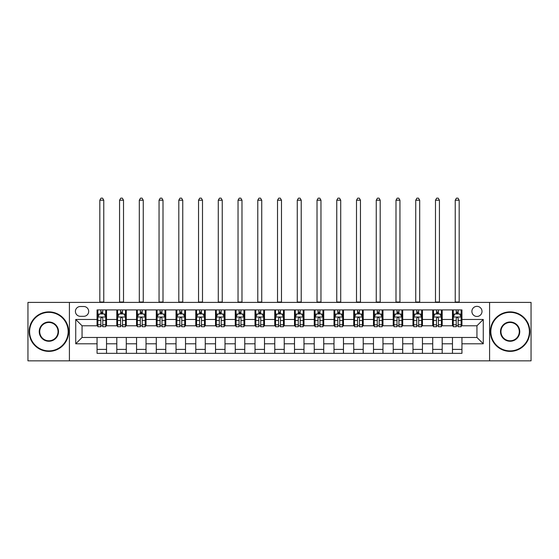 <?xml version="1.0" encoding="UTF-8"?>
<svg xmlns="http://www.w3.org/2000/svg" width="559" height="559" viewBox="0 0 559 559"><rect width="100%" height="100%" fill="white"/><g stroke="black" fill="none" stroke-linecap="round" stroke-linejoin="round"><path stroke-width="0.84" d="M476.946 306.353A5.052 5.052 0 0 0 471.894 311.405A5.052 5.052 0 0 0 476.946 316.464A5.052 5.052 0 0 0 482.005 311.405A5.052 5.052 0 0 0 476.946 306.353M489.586 360.848L531.05 360.848L531.05 302.405L489.586 302.405L489.586 360.848L69.414 360.848L69.414 302.405L27.95 302.405L27.95 360.848L69.414 360.848M80.314 316.303L83.787 316.303A4.898 4.898 0 0 0 88.685 311.405A4.898 4.898 0 0 0 83.787 306.514L80.314 306.514A4.898 4.898 0 0 0 75.416 311.405A4.898 4.898 0 0 0 80.314 316.303M489.586 302.405L69.414 302.405M97.056 343.792L75.731 343.792L75.731 319.462L97.056 319.462L97.056 325.785L82.054 325.785L82.054 337.468L97.056 337.468L97.056 353.344L461.944 353.344L461.944 337.468L476.946 337.468L476.946 325.785L461.944 325.785L461.944 319.462L483.269 319.462L483.269 343.792L461.944 343.792M461.944 319.462L461.944 309.91L97.056 309.91L97.056 319.462M452.469 309.91L452.469 325.785L453.258 325.785M456.256 325.785L458.149 325.785M461.154 325.785L461.944 325.785M452.469 325.785L441.407 325.785M432.722 309.91L432.722 325.785L433.511 325.785M436.509 325.785L438.41 325.785M432.722 325.785L421.661 325.785M412.975 309.91L412.975 325.785L413.765 325.785M416.769 325.785L418.663 325.785M412.975 325.785L401.921 325.785M393.229 309.91L393.229 325.785L394.018 325.785M397.023 325.785L398.916 325.785M393.229 325.785L382.174 325.785M373.489 309.91L373.489 325.785L374.278 325.785M377.276 325.785L379.17 325.785M373.489 325.785L362.428 325.785M353.742 309.91L353.742 325.785L354.532 325.785M357.529 325.785L359.43 325.785M353.742 325.785L342.681 325.785M333.996 309.91L333.996 325.785L334.785 325.785M337.79 325.785L339.683 325.785M333.996 325.785L322.941 325.785M314.249 309.91L314.249 325.785L315.038 325.785M318.043 325.785L319.937 325.785M314.249 325.785L303.195 325.785M294.509 309.91L294.509 325.785L295.299 325.785M298.296 325.785L300.19 325.785M294.509 325.785L283.448 325.785M274.762 309.91L274.762 325.785L275.552 325.785M278.55 325.785L280.45 325.785M274.762 325.785L263.701 325.785M255.016 309.91L255.016 325.785L255.805 325.785M258.81 325.785L260.704 325.785M255.016 325.785L243.962 325.785M235.269 309.91L235.269 325.785L236.059 325.785M239.063 325.785L240.957 325.785M235.269 325.785L224.215 325.785M215.529 309.91L215.529 325.785L216.319 325.785M219.317 325.785L221.21 325.785M215.529 325.785L204.468 325.785M195.783 309.91L195.783 325.785L196.572 325.785M199.57 325.785L201.471 325.785M195.783 325.785L184.722 325.785M176.036 309.91L176.036 325.785L176.826 325.785M179.83 325.785L181.724 325.785M176.036 325.785L164.982 325.785M156.289 309.91L156.289 325.785L157.079 325.785M160.084 325.785L161.977 325.785M156.289 325.785L145.235 325.785M136.55 309.91L136.55 325.785L137.339 325.785M140.337 325.785L142.231 325.785M136.55 325.785L125.489 325.785M116.803 309.91L116.803 325.785L117.593 325.785M120.59 325.785L122.491 325.785M116.803 325.785L105.742 325.785M97.056 325.785L97.846 325.785M100.851 325.785L102.744 325.785M97.056 337.468L106.531 337.468L106.531 353.344M461.944 337.468L106.531 337.468M106.531 309.91L106.531 325.785M97.056 313.858L97.846 313.858M100.851 313.858L102.744 313.858M105.742 313.858L106.531 313.858M97.056 349.396L106.531 349.396M116.803 337.468L116.803 353.344M126.278 309.91L126.278 325.785M116.803 313.858L117.593 313.858M120.59 313.858L122.491 313.858M125.489 313.858L126.278 313.858M126.278 337.468L126.278 353.344M116.803 349.396L126.278 349.396M136.55 337.468L136.55 353.344M146.025 337.468L146.025 353.344M136.55 349.396L146.025 349.396M146.025 309.91L146.025 325.785M136.55 313.858L137.339 313.858M140.337 313.858L142.231 313.858M145.235 313.858L146.025 313.858M156.289 337.468L156.289 353.344M165.771 337.468L165.771 353.344M156.289 349.396L165.771 349.396M165.771 309.91L165.771 325.785M156.289 313.858L157.079 313.858M160.084 313.858L161.977 313.858M164.982 313.858L165.771 313.858M176.036 337.468L176.036 353.344M185.511 337.468L185.511 353.344M176.036 349.396L185.511 349.396M185.511 309.91L185.511 325.785M176.036 313.858L176.826 313.858M179.83 313.858L181.724 313.858M184.722 313.858L185.511 313.858M195.783 337.468L195.783 353.344M205.258 337.468L205.258 353.344M195.783 349.396L205.258 349.396M205.258 309.91L205.258 325.785M195.783 313.858L196.572 313.858M199.57 313.858L201.471 313.858M204.468 313.858L205.258 313.858M215.529 337.468L215.529 353.344M225.004 337.468L225.004 353.344M215.529 349.396L225.004 349.396M225.004 309.91L225.004 325.785M215.529 313.858L216.319 313.858M219.317 313.858L221.21 313.858M224.215 313.858L225.004 313.858M235.269 337.468L235.269 353.344M244.751 337.468L244.751 353.344M235.269 349.396L244.751 349.396M244.751 309.91L244.751 325.785M235.269 313.858L236.059 313.858M239.063 313.858L240.957 313.858M243.962 313.858L244.751 313.858M255.016 337.468L255.016 353.344M264.491 337.468L264.491 353.344M255.016 349.396L264.491 349.396M264.491 309.91L264.491 325.785M255.016 313.858L255.805 313.858M258.81 313.858L260.704 313.858M263.701 313.858L264.491 313.858M274.762 337.468L274.762 353.344M284.238 337.468L284.238 353.344M274.762 349.396L284.238 349.396M284.238 309.91L284.238 325.785M274.762 313.858L275.552 313.858M278.55 313.858L280.45 313.858M283.448 313.858L284.238 313.858M294.509 337.468L294.509 353.344M303.984 337.468L303.984 353.344M294.509 349.396L303.984 349.396M303.984 309.91L303.984 325.785M294.509 313.858L295.299 313.858M298.296 313.858L300.19 313.858M303.195 313.858L303.984 313.858M314.249 337.468L314.249 353.344M323.731 337.468L323.731 353.344M314.249 349.396L323.731 349.396M323.731 309.91L323.731 325.785M314.249 313.858L315.038 313.858M318.043 313.858L319.937 313.858M322.941 313.858L323.731 313.858M333.996 337.468L333.996 353.344M343.471 337.468L343.471 353.344M333.996 349.396L343.471 349.396M343.471 309.91L343.471 325.785M333.996 313.858L334.785 313.858M337.79 313.858L339.683 313.858M342.681 313.858L343.471 313.858M353.742 337.468L353.742 353.344M363.217 337.468L363.217 353.344M353.742 349.396L363.217 349.396M363.217 309.91L363.217 325.785M353.742 313.858L354.532 313.858M357.529 313.858L359.43 313.858M362.428 313.858L363.217 313.858M373.489 337.468L373.489 353.344M382.964 337.468L382.964 353.344M373.489 349.396L382.964 349.396M382.964 309.91L382.964 325.785M373.489 313.858L374.278 313.858M377.276 313.858L379.17 313.858M382.174 313.858L382.964 313.858M393.229 337.468L393.229 353.344M402.711 337.468L402.711 353.344M393.229 349.396L402.711 349.396M402.711 309.91L402.711 325.785M393.229 313.858L394.018 313.858M397.023 313.858L398.916 313.858M401.921 313.858L402.711 313.858M412.975 337.468L412.975 353.344M422.45 337.468L422.45 353.344M412.975 349.396L422.45 349.396M422.45 309.91L422.45 325.785M412.975 313.858L413.765 313.858M416.769 313.858L418.663 313.858M421.661 313.858L422.45 313.858M432.722 337.468L432.722 353.344M442.197 337.468L442.197 353.344M432.722 349.396L442.197 349.396M442.197 309.91L442.197 325.785M432.722 313.858L433.511 313.858M436.509 313.858L438.41 313.858M441.407 313.858L442.197 313.858M452.469 337.468L452.469 353.344M452.469 349.396L461.944 349.396M452.469 313.858L453.258 313.858M456.256 313.858L458.149 313.858M461.154 313.858L461.944 313.858M82.054 325.785L75.731 319.462M82.054 337.468L75.731 343.792M483.269 319.462L476.946 325.785M483.269 343.792L476.946 337.468M102.744 311.964L100.851 311.964M105.742 324.751L102.744 324.751L102.744 326.729L105.742 326.729L105.742 317.093L104.163 313.934L99.425 313.934L97.846 317.093L97.846 326.729L100.851 326.729L100.851 324.751L97.846 324.751M97.846 317.093L97.846 309.91M105.742 317.093L105.742 309.91M100.851 313.934L100.851 309.91M102.744 309.91L102.744 313.934M102.744 324.751L102.744 318.281C102.115 317.065 101.479 317.065 100.851 318.281L100.851 324.751M99.823 302.405L99.823 200.206L103.771 200.206L102.583 198.152L101.004 198.152L99.823 200.206M103.771 302.405L103.771 200.206M122.491 311.964L120.59 311.964M125.489 324.751L122.491 324.751L122.491 326.729L125.489 326.729L125.489 317.093L123.909 313.934L119.172 313.934L117.593 317.093L117.593 326.729L120.59 326.729L120.59 324.751L117.593 324.751M117.593 317.093L117.593 309.91M125.489 317.093L125.489 309.91M120.59 313.934L120.59 309.91M122.491 309.91L122.491 313.934M122.491 324.751L122.491 318.281C121.855 317.065 121.226 317.065 120.59 318.281L120.59 324.751M119.563 302.405L119.563 200.206L123.518 200.206L122.33 198.152L120.751 198.152L119.563 200.206M123.518 302.405L123.518 200.206M142.231 311.964L140.337 311.964M145.235 324.751L142.231 324.751L142.231 326.729L145.235 326.729L145.235 317.093L143.656 313.934L138.918 313.934L137.339 317.093L137.339 326.729L140.337 326.729L140.337 324.751L137.339 324.751M137.339 317.093L137.339 309.91M145.235 317.093L145.235 309.91M140.337 313.934L140.337 309.91M142.231 309.91L142.231 313.934M142.231 324.751L142.231 318.281C141.602 317.065 140.973 317.065 140.337 318.281L140.337 324.751M139.31 302.405L139.31 200.206L143.258 200.206L142.077 198.152L140.498 198.152L139.31 200.206M143.258 302.405L143.258 200.206M161.977 311.964L160.084 311.964M164.982 324.751L161.977 324.751L161.977 326.729L164.982 326.729L164.982 317.093L163.403 313.934L158.658 313.934L157.079 317.093L157.079 326.729L160.084 326.729L160.084 324.751L157.079 324.751M157.079 317.093L157.079 309.91M164.982 317.093L164.982 309.91M160.084 313.934L160.084 309.91M161.977 309.91L161.977 313.934M161.977 324.751L161.977 318.281C161.348 317.065 160.713 317.065 160.084 318.281L160.084 324.751M159.056 302.405L159.056 200.206L163.004 200.206L161.824 198.152L160.237 198.152L159.056 200.206M163.004 302.405L163.004 200.206M181.724 311.964L179.83 311.964M184.722 324.751L181.724 324.751L181.724 326.729L184.722 326.729L184.722 317.093L183.142 313.934L178.405 313.934L176.826 317.093L176.826 326.729L179.83 326.729L179.83 324.751L176.826 324.751M176.826 317.093L176.826 309.91M184.722 317.093L184.722 309.91M179.83 313.934L179.83 309.91M181.724 309.91L181.724 313.934M181.724 324.751L181.724 318.281C181.095 317.065 180.459 317.065 179.83 318.281L179.83 324.751M178.803 302.405L178.803 200.206L182.751 200.206L181.563 198.152L179.984 198.152L178.803 200.206M182.751 302.405L182.751 200.206M48.878 312.355A19.272 19.272 0 0 0 29.606 331.627A19.272 19.272 0 0 0 48.878 350.898A19.272 19.272 0 0 0 68.149 331.627A19.272 19.272 0 0 0 48.878 312.355M48.878 351.373A19.747 19.747 0 0 1 29.138 331.627A19.747 19.747 0 0 1 48.878 311.88A19.747 19.747 0 0 1 68.624 331.627A19.747 19.747 0 0 1 48.878 351.373M48.878 321.991A9.636 9.636 0 0 1 58.513 331.627A9.636 9.636 0 0 1 48.878 341.263A9.636 9.636 0 0 1 39.242 331.627A9.636 9.636 0 0 1 48.878 321.991M48.878 340.787A9.161 9.161 0 0 0 58.038 331.627A9.161 9.161 0 0 0 48.878 322.466A9.161 9.161 0 0 0 39.717 331.627A9.161 9.161 0 0 0 48.878 340.787M510.122 312.355A19.272 19.272 0 0 0 490.851 331.627A19.272 19.272 0 0 0 510.122 350.898A19.272 19.272 0 0 0 529.394 331.627A19.272 19.272 0 0 0 510.122 312.355M510.122 351.373A19.747 19.747 0 0 1 490.376 331.627A19.747 19.747 0 0 1 510.122 311.88A19.747 19.747 0 0 1 529.862 331.627A19.747 19.747 0 0 1 510.122 351.373M510.122 321.991A9.636 9.636 0 0 1 519.758 331.627A9.636 9.636 0 0 1 510.122 341.263A9.636 9.636 0 0 1 500.487 331.627A9.636 9.636 0 0 1 510.122 321.991M510.122 340.787A9.161 9.161 0 0 0 519.283 331.627A9.161 9.161 0 0 0 510.122 322.466A9.161 9.161 0 0 0 500.962 331.627A9.161 9.161 0 0 0 510.122 340.787M201.471 311.964L199.57 311.964M204.468 324.751L201.471 324.751L201.471 326.729L204.468 326.729L204.468 317.093L202.889 313.934L198.152 313.934L196.572 317.093L196.572 326.729L199.57 326.729L199.57 324.751L196.572 324.751M196.572 317.093L196.572 309.91M204.468 317.093L204.468 309.91M199.57 313.934L199.57 309.91M201.471 309.91L201.471 313.934M201.471 324.751L201.471 318.281C200.835 317.065 200.206 317.065 199.57 318.281L199.57 324.751M198.543 302.405L198.543 200.206L202.498 200.206L201.31 198.152L199.731 198.152L198.543 200.206M202.498 302.405L202.498 200.206M221.21 311.964L219.317 311.964M224.215 324.751L221.21 324.751L221.21 326.729L224.215 326.729L224.215 317.093L222.636 313.934L217.898 313.934L216.319 317.093L216.319 326.729L219.317 326.729L219.317 324.751L216.319 324.751M216.319 317.093L216.319 309.91M224.215 317.093L224.215 309.91M219.317 313.934L219.317 309.91M221.21 309.91L221.21 313.934M221.21 324.751L221.21 318.281C220.581 317.065 219.953 317.065 219.317 318.281L219.317 324.751M218.289 302.405L218.289 200.206L222.237 200.206L221.057 198.152L219.477 198.152L218.289 200.206M222.237 302.405L222.237 200.206M240.957 311.964L239.063 311.964M243.962 324.751L240.957 324.751L240.957 326.729L243.962 326.729L243.962 317.093L242.382 313.934L237.638 313.934L236.059 317.093L236.059 326.729L239.063 326.729L239.063 324.751L236.059 324.751M236.059 317.093L236.059 309.91M243.962 317.093L243.962 309.91M239.063 313.934L239.063 309.91M240.957 309.91L240.957 313.934M240.957 324.751L240.957 318.281C240.328 317.065 239.692 317.065 239.063 318.281L239.063 324.751M238.036 302.405L238.036 200.206L241.984 200.206L240.803 198.152L239.217 198.152L238.036 200.206M241.984 302.405L241.984 200.206M260.704 311.964L258.81 311.964M263.701 324.751L260.704 324.751L260.704 326.729L263.701 326.729L263.701 317.093L262.122 313.934L257.385 313.934L255.805 317.093L255.805 326.729L258.81 326.729L258.81 324.751L255.805 324.751M255.805 317.093L255.805 309.91M263.701 317.093L263.701 309.91M258.81 313.934L258.81 309.91M260.704 309.91L260.704 313.934M260.704 324.751L260.704 318.281C260.075 317.065 259.439 317.065 258.81 318.281L258.81 324.751M257.783 302.405L257.783 200.206L261.731 200.206L260.543 198.152L258.964 198.152L257.783 200.206M261.731 302.405L261.731 200.206M280.45 311.964L278.55 311.964M283.448 324.751L280.45 324.751L280.45 326.729L283.448 326.729L283.448 317.093L281.869 313.934L277.131 313.934L275.552 317.093L275.552 326.729L278.55 326.729L278.55 324.751L275.552 324.751M275.552 317.093L275.552 309.91M283.448 317.093L283.448 309.91M278.55 313.934L278.55 309.91M280.45 309.91L280.45 313.934M280.45 324.751L280.45 318.281C279.814 317.065 279.186 317.065 278.55 318.281L278.55 324.751M277.523 302.405L277.523 200.206L281.477 200.206L280.29 198.152L278.71 198.152L277.523 200.206M281.477 302.405L281.477 200.206M300.19 311.964L298.296 311.964M303.195 324.751L300.19 324.751L300.19 326.729L303.195 326.729L303.195 317.093L301.615 313.934L296.878 313.934L295.299 317.093L295.299 326.729L298.296 326.729L298.296 324.751L295.299 324.751M295.299 317.093L295.299 309.91M303.195 317.093L303.195 309.91M298.296 313.934L298.296 309.91M300.19 309.91L300.19 313.934M300.19 324.751L300.19 318.281C299.561 317.065 298.932 317.065 298.296 318.281L298.296 324.751M297.269 302.405L297.269 200.206L301.217 200.206L300.036 198.152L298.457 198.152L297.269 200.206M301.217 302.405L301.217 200.206M319.937 311.964L318.043 311.964M322.941 324.751L319.937 324.751L319.937 326.729L322.941 326.729L322.941 317.093L321.362 313.934L316.618 313.934L315.038 317.093L315.038 326.729L318.043 326.729L318.043 324.751L315.038 324.751M315.038 317.093L315.038 309.91M322.941 317.093L322.941 309.91M318.043 313.934L318.043 309.91M319.937 309.91L319.937 313.934M319.937 324.751L319.937 318.281C319.308 317.065 318.672 317.065 318.043 318.281L318.043 324.751M317.016 302.405L317.016 200.206L320.964 200.206L319.783 198.152L318.197 198.152L317.016 200.206M320.964 302.405L320.964 200.206M339.683 311.964L337.79 311.964M342.681 324.751L339.683 324.751L339.683 326.729L342.681 326.729L342.681 317.093L341.102 313.934L336.364 313.934L334.785 317.093L334.785 326.729L337.79 326.729L337.79 324.751L334.785 324.751M334.785 317.093L334.785 309.91M342.681 317.093L342.681 309.91M337.79 313.934L337.79 309.91M339.683 309.91L339.683 313.934M339.683 324.751L339.683 318.281C339.054 317.065 338.419 317.065 337.79 318.281L337.79 324.751M336.763 302.405L336.763 200.206L340.711 200.206L339.523 198.152L337.943 198.152L336.763 200.206M340.711 302.405L340.711 200.206M359.43 311.964L357.529 311.964M362.428 324.751L359.43 324.751L359.43 326.729L362.428 326.729L362.428 317.093L360.848 313.934L356.111 313.934L354.532 317.093L354.532 326.729L357.529 326.729L357.529 324.751L354.532 324.751M354.532 317.093L354.532 309.91M362.428 317.093L362.428 309.91M357.529 313.934L357.529 309.91M359.43 309.91L359.43 313.934M359.43 324.751L359.43 318.281C358.794 317.065 358.165 317.065 357.529 318.281L357.529 324.751M356.502 302.405L356.502 200.206L360.457 200.206L359.269 198.152L357.69 198.152L356.502 200.206M360.457 302.405L360.457 200.206M379.17 311.964L377.276 311.964M382.174 324.751L379.17 324.751L379.17 326.729L382.174 326.729L382.174 317.093L380.595 313.934L375.858 313.934L374.278 317.093L374.278 326.729L377.276 326.729L377.276 324.751L374.278 324.751M374.278 317.093L374.278 309.91M382.174 317.093L382.174 309.91M377.276 313.934L377.276 309.91M379.17 309.91L379.17 313.934M379.17 324.751L379.17 318.281C378.541 317.065 377.912 317.065 377.276 318.281L377.276 324.751M376.249 302.405L376.249 200.206L380.197 200.206L379.016 198.152L377.437 198.152L376.249 200.206M380.197 302.405L380.197 200.206M398.916 311.964L397.023 311.964M401.921 324.751L398.916 324.751L398.916 326.729L401.921 326.729L401.921 317.093L400.342 313.934L395.597 313.934L394.018 317.093L394.018 326.729L397.023 326.729L397.023 324.751L394.018 324.751M394.018 317.093L394.018 309.91M401.921 317.093L401.921 309.91M397.023 313.934L397.023 309.91M398.916 309.91L398.916 313.934M398.916 324.751L398.916 318.281C398.287 317.065 397.652 317.065 397.023 318.281L397.023 324.751M395.996 302.405L395.996 200.206L399.944 200.206L398.763 198.152L397.176 198.152L395.996 200.206M399.944 302.405L399.944 200.206M418.663 311.964L416.769 311.964M421.661 324.751L418.663 324.751L418.663 326.729L421.661 326.729L421.661 317.093L420.082 313.934L415.344 313.934L413.765 317.093L413.765 326.729L416.769 326.729L416.769 324.751L413.765 324.751M413.765 317.093L413.765 309.91M421.661 317.093L421.661 309.91M416.769 313.934L416.769 309.91M418.663 309.91L418.663 313.934M418.663 324.751L418.663 318.281C418.034 317.065 417.398 317.065 416.769 318.281L416.769 324.751M415.742 302.405L415.742 200.206L419.69 200.206L418.502 198.152L416.923 198.152L415.742 200.206M419.69 302.405L419.69 200.206M438.41 311.964L436.509 311.964M441.407 324.751L438.41 324.751L438.41 326.729L441.407 326.729L441.407 317.093L439.828 313.934L435.091 313.934L433.511 317.093L433.511 326.729L436.509 326.729L436.509 324.751L433.511 324.751M433.511 317.093L433.511 309.91M441.407 317.093L441.407 309.91M436.509 313.934L436.509 309.91M438.41 309.91L438.41 313.934M438.41 324.751L438.41 318.281C437.774 317.065 437.145 317.065 436.509 318.281L436.509 324.751M435.482 302.405L435.482 200.206L439.437 200.206L438.249 198.152L436.67 198.152L435.482 200.206M439.437 302.405L439.437 200.206M458.149 311.964L456.256 311.964M461.154 324.751L458.149 324.751L458.149 326.729L461.154 326.729L461.154 317.093L459.575 313.934L454.837 313.934L453.258 317.093L453.258 326.729L456.256 326.729L456.256 324.751L453.258 324.751M453.258 317.093L453.258 309.91M461.154 317.093L461.154 309.91M456.256 313.934L456.256 309.91M458.149 309.91L458.149 313.934M458.149 324.751L458.149 318.281C457.521 317.065 456.892 317.065 456.256 318.281L456.256 324.751M455.229 302.405L455.229 200.206L459.177 200.206L457.996 198.152L456.417 198.152L455.229 200.206M459.177 302.405L459.177 200.206M116.803 343.792L106.531 343.792M116.803 319.462L106.531 319.462M136.55 319.462L126.278 319.462M136.55 343.792L126.278 343.792M156.289 319.462L146.025 319.462M156.289 343.792L146.025 343.792M176.036 319.462L165.771 319.462M176.036 343.792L165.771 343.792M195.783 319.462L185.511 319.462M195.783 343.792L185.511 343.792M215.529 319.462L205.258 319.462M215.529 343.792L205.258 343.792M235.269 319.462L225.004 319.462M235.269 343.792L225.004 343.792M255.016 319.462L244.751 319.462M255.016 343.792L244.751 343.792M274.762 319.462L264.491 319.462M274.762 343.792L264.491 343.792M294.509 319.462L284.238 319.462M294.509 343.792L284.238 343.792M314.249 319.462L303.984 319.462M314.249 343.792L303.984 343.792M333.996 319.462L323.731 319.462M333.996 343.792L323.731 343.792M353.742 319.462L343.471 319.462M353.742 343.792L343.471 343.792M373.489 319.462L363.217 319.462M373.489 343.792L363.217 343.792M393.229 319.462L382.964 319.462M393.229 343.792L382.964 343.792M412.975 319.462L402.711 319.462M412.975 343.792L402.711 343.792M432.722 319.462L422.45 319.462M432.722 343.792L422.45 343.792M452.469 319.462L442.197 319.462M452.469 343.792L442.197 343.792M105.707 317.016L97.888 317.016M97.846 314.123L99.334 314.123M104.26 314.123L105.742 314.123M100.851 320.517L97.846 320.517M105.742 320.517L102.744 320.517M102.744 312.963L100.851 312.963M99.823 302.007L103.771 302.007M125.454 317.016L117.635 317.016M117.593 314.123L119.074 314.123M124.007 314.123L125.489 314.123M120.59 320.517L117.593 320.517M125.489 320.517L122.491 320.517M122.491 312.963L120.59 312.963M119.563 302.007L123.518 302.007M145.193 317.016L137.374 317.016M137.339 314.123L138.821 314.123M143.747 314.123L145.235 314.123M140.337 320.517L137.339 320.517M145.235 320.517L142.231 320.517M142.231 312.963L140.337 312.963M139.31 302.007L143.258 302.007M164.94 317.016L157.121 317.016M157.079 314.123L158.567 314.123M163.494 314.123L164.982 314.123M160.084 320.517L157.079 320.517M164.982 320.517L161.977 320.517M161.977 312.963L160.084 312.963M159.056 302.007L163.004 302.007M184.687 317.016L176.868 317.016M176.826 314.123L178.314 314.123M183.24 314.123L184.722 314.123M179.83 320.517L176.826 320.517M184.722 320.517L181.724 320.517M181.724 312.963L179.83 312.963M178.803 302.007L182.751 302.007M204.433 317.016L196.614 317.016M196.572 314.123L198.054 314.123M202.987 314.123L204.468 314.123M199.57 320.517L196.572 320.517M204.468 320.517L201.471 320.517M201.471 312.963L199.57 312.963M198.543 302.007L202.498 302.007M224.173 317.016L216.354 317.016M216.319 314.123L217.8 314.123M222.727 314.123L224.215 314.123M219.317 320.517L216.319 320.517M224.215 320.517L221.21 320.517M221.21 312.963L219.317 312.963M218.289 302.007L222.237 302.007M243.92 317.016L236.101 317.016M236.059 314.123L237.547 314.123M242.473 314.123L243.962 314.123M239.063 320.517L236.059 320.517M243.962 320.517L240.957 320.517M240.957 312.963L239.063 312.963M238.036 302.007L241.984 302.007M263.666 317.016L255.847 317.016M255.805 314.123L257.294 314.123M262.22 314.123L263.701 314.123M258.81 320.517L255.805 320.517M263.701 320.517L260.704 320.517M260.704 312.963L258.81 312.963M257.783 302.007L261.731 302.007M283.406 317.016L275.594 317.016M275.552 314.123L277.033 314.123M281.967 314.123L283.448 314.123M278.55 320.517L275.552 320.517M283.448 320.517L280.45 320.517M280.45 312.963L278.55 312.963M277.523 302.007L281.477 302.007M303.153 317.016L295.334 317.016M295.299 314.123L296.78 314.123M301.706 314.123L303.195 314.123M298.296 320.517L295.299 320.517M303.195 320.517L300.19 320.517M300.19 312.963L298.296 312.963M297.269 302.007L301.217 302.007M322.899 317.016L315.08 317.016M315.038 314.123L316.527 314.123M321.453 314.123L322.941 314.123M318.043 320.517L315.038 320.517M322.941 320.517L319.937 320.517M319.937 312.963L318.043 312.963M317.016 302.007L320.964 302.007M342.646 317.016L334.827 317.016M334.785 314.123L336.273 314.123M341.2 314.123L342.681 314.123M337.79 320.517L334.785 320.517M342.681 320.517L339.683 320.517M339.683 312.963L337.79 312.963M336.763 302.007L340.711 302.007M362.386 317.016L354.567 317.016M354.532 314.123L356.013 314.123M360.946 314.123L362.428 314.123M357.529 320.517L354.532 320.517M362.428 320.517L359.43 320.517M359.43 312.963L357.529 312.963M356.502 302.007L360.457 302.007M382.132 317.016L374.313 317.016M374.278 314.123L375.76 314.123M380.686 314.123L382.174 314.123M377.276 320.517L374.278 320.517M382.174 320.517L379.17 320.517M379.17 312.963L377.276 312.963M376.249 302.007L380.197 302.007M401.879 317.016L394.06 317.016M394.018 314.123L395.506 314.123M400.433 314.123L401.921 314.123M397.023 320.517L394.018 320.517M401.921 320.517L398.916 320.517M398.916 312.963L397.023 312.963M395.996 302.007L399.944 302.007M421.626 317.016L413.807 317.016M413.765 314.123L415.253 314.123M420.179 314.123L421.661 314.123M416.769 320.517L413.765 320.517M421.661 320.517L418.663 320.517M418.663 312.963L416.769 312.963M415.742 302.007L419.69 302.007M441.365 317.016L433.546 317.016M433.511 314.123L434.993 314.123M439.926 314.123L441.407 314.123M436.509 320.517L433.511 320.517M441.407 320.517L438.41 320.517M438.41 312.963L436.509 312.963M435.482 302.007L439.437 302.007M461.112 317.016L453.293 317.016M453.258 314.123L454.74 314.123M459.666 314.123L461.154 314.123M456.256 320.517L453.258 320.517M461.154 320.517L458.149 320.517M458.149 312.963L456.256 312.963M455.229 302.007L459.177 302.007"/></g></svg>
